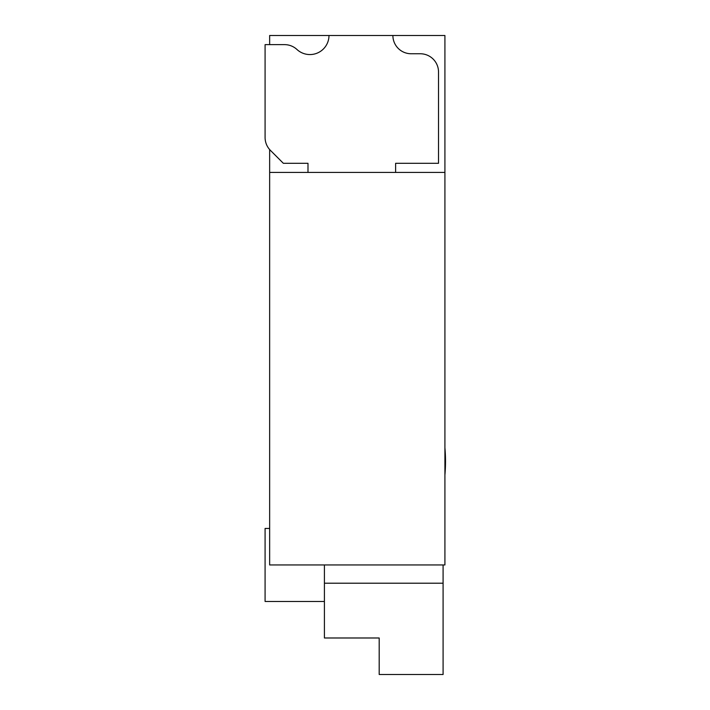 <?xml version="1.0" encoding="UTF-8"?>
<svg xmlns="http://www.w3.org/2000/svg" width="710" height="710" viewBox="0 0 710 710"><rect width="100%" height="100%" fill="white"/><g stroke="black" fill="none" stroke-linecap="round" stroke-linejoin="round"><path stroke-width="1.06" d="M307.989 172.432L307.989 163.3L283.343 163.3L270.43 150.387A18.256 18.256 0 0 1 265.087 137.483L265.087 44.632L284.55 44.632A18.256 18.256 0 0 1 296.957 49.487A19.072 19.072 0 0 0 328.987 35.5L392.887 35.5A18.256 18.256 0 0 0 411.143 53.756L420.267 53.756A18.256 18.256 0 0 1 438.523 72.012L438.523 163.3L395.621 163.3L395.621 172.432M265.087 44.632L269.649 44.632L269.649 35.5L328.987 35.5M269.649 528.444L265.087 528.444L265.087 601.468L324.417 601.468M444.913 475.043A155.188 155.188 0 0 0 444.913 447.761M269.649 172.432L444.913 172.432L444.913 564.956L269.649 564.956L269.649 149.553M444.913 172.432L444.913 35.5L392.887 35.5M324.417 564.956L324.417 583.212L443.093 583.212L443.093 564.956M324.417 583.212L324.417 637.988L379.193 637.988L379.193 674.5L443.093 674.5L443.093 583.212"/></g></svg>
